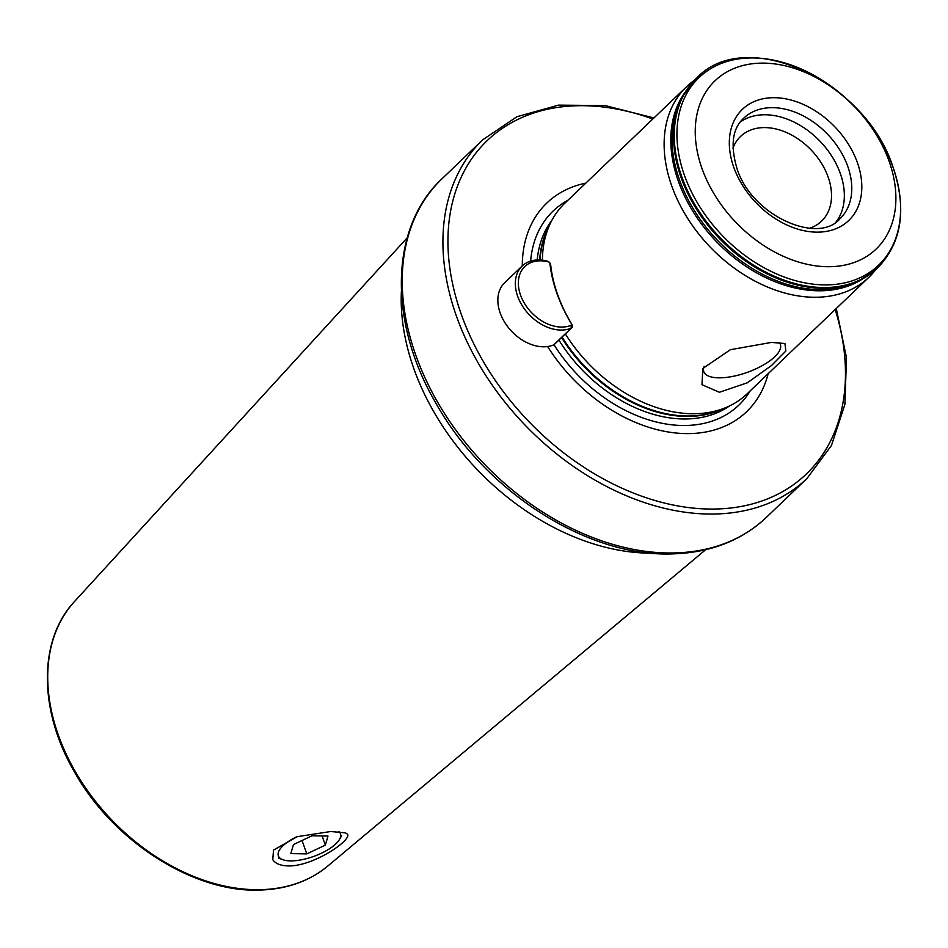 <?xml version="1.0" encoding="UTF-8"?>
<svg xmlns="http://www.w3.org/2000/svg" width="948" height="948" viewBox="0 0 948 948"><rect width="100%" height="100%" fill="white"/><g stroke="black" fill="none" stroke-linecap="round" stroke-linejoin="round"><path stroke-width="1.42" d="M272.775 859.682L273.522 850.083L297.305 836.657L330.781 831.515L345.546 832.877L347.004 833.896C353.948 838.186 316.691 864.896 290.396 865.927C281.497 866.057 275.631 863.984 272.775 859.682M704.174 366.39A40.622 15.227 160.4 0 0 703.487 370.028A40.622 15.227 160.4 0 0 721.452 377.79A40.622 15.227 160.4 0 0 764.645 364.257A40.622 15.227 160.4 0 0 779.576 342.939A40.622 15.227 160.4 0 0 779.22 342.477M771.447 342.418L784.932 343.52L785.856 351.044L771.542 365.501L747.285 382.814L719.354 392.282L701.982 384.675L702.847 368.452L730.41 349.694L771.447 342.418M701.994 168.495A116.486 82.832 46.3 0 0 831.799 266.649A116.486 82.832 46.3 0 0 889.141 161.35A116.486 82.832 46.3 0 0 759.348 63.184A116.486 82.832 46.3 0 0 701.994 168.495M836.077 221.939A69.595 49.486 46.3 0 0 840.307 173.472A69.595 49.486 46.3 0 0 740.376 121.948M809.58 228.231A58.61 41.676 46.3 0 0 821.572 221.157A58.61 41.676 46.3 0 0 828.125 177.015A58.61 41.676 46.3 0 0 787.835 133.123A58.61 41.676 46.3 0 0 740.53 136.465A58.61 41.676 46.3 0 0 732.934 148.137M585.793 183.142A144.44 102.704 46.3 0 0 522.289 265.89M565.364 333.921A131.879 93.769 46.3 0 0 725.41 407.759A131.879 93.769 46.3 0 0 747.19 393.752L868.878 277.29A131.879 93.769 46.3 0 0 875.691 269.694M694.422 80.26A131.879 93.769 46.3 0 0 686.53 86.742A131.879 93.769 46.3 0 0 671.777 186.057A131.879 93.769 46.3 0 0 762.441 284.803A131.879 93.769 46.3 0 0 868.878 277.29M686.53 86.742L564.83 203.204A131.879 93.769 46.3 0 0 549.887 224.332A131.879 93.769 46.3 0 0 542.422 260.19M547.636 346.541A144.44 102.704 46.3 0 0 673.293 432.715A144.44 102.704 46.3 0 0 768.153 373.69M338.922 831.586A32.967 12.36 -19.6 0 1 340.474 837.179A32.967 12.36 -19.6 0 1 339.491 839.418A32.967 12.36 -19.6 0 1 313.551 856.471A32.967 12.36 -19.6 0 1 282.682 859.646A32.967 12.36 -19.6 0 1 278.345 852.477A32.967 12.36 -19.6 0 1 296.38 836.918M325.365 845.106L306.796 853.887L290.846 853.603L293.465 844.55L312.022 835.769L327.984 836.053L325.365 845.106L322.095 835.946M302.021 840.497L306.796 853.887M539.211 260.83A37.908 26.959 46.3 0 0 520.547 295.101A37.908 26.959 46.3 0 0 562.792 327.048A37.908 26.959 46.3 0 0 571.134 325.283A1.469 1.043 46.3 0 0 571.371 323.706A134.438 95.594 -133.7 0 1 549.911 263.437A1.469 1.043 46.3 0 0 548.572 261.921A37.908 26.959 46.3 0 0 539.211 260.83M562.354 330.034A40.112 28.523 -133.7 0 1 522.384 305.908A40.112 28.523 -133.7 0 1 522.147 266.033A40.112 28.523 -133.7 0 1 537.409 259.977A40.112 28.523 -133.7 0 1 547.316 261.138A3.662 2.607 -133.7 0 1 550.681 264.942A132.234 94.03 46.3 0 0 571.786 324.216A3.662 2.607 -133.7 0 1 571.774 327.783A3.662 2.607 -133.7 0 1 571.182 328.174A40.112 28.523 -133.7 0 1 562.354 330.034M522.147 266.033L504.656 282.765A40.112 28.523 46.3 0 0 504.893 322.652A40.112 28.523 46.3 0 0 544.863 346.778A40.112 28.523 46.3 0 0 553.691 344.906A3.662 2.607 46.3 0 0 554.272 344.527L571.774 327.783M689.113 86.469A131.037 93.177 46.3 0 0 683.022 95.867L681.399 98.865A129.959 92.406 46.3 0 0 679.538 180.049A129.959 92.406 46.3 0 0 856.542 281.876L859.611 280.395A131.037 93.177 46.3 0 0 869.257 274.719M415.828 355.31A234.44 166.706 -133.7 0 1 442.052 178.734C389.675 227.153 388.04 321.882 436.044 403.398C485.897 492.711 589.834 558.55 675.047 553.786C711.758 552.198 742.154 540.099 766.233 517.49A234.44 166.706 -133.7 0 1 677.05 552.862A234.44 166.706 -133.7 0 1 415.828 355.31M262.62 889.603A183.32 130.35 -133.7 0 1 82.251 782.93A183.32 130.35 -133.7 0 1 74.548 601.47C38.074 640.054 38.536 710.953 74.75 772.407C113.855 842.286 195.335 893.739 261.707 889.994C287.754 888.892 309.771 880.905 327.759 866.057A183.32 130.35 -133.7 0 1 262.62 889.603M684.468 175.404A129.852 92.335 46.3 0 0 829.156 284.827A129.852 92.335 46.3 0 0 893.087 167.429A129.852 92.335 46.3 0 0 748.399 58.006A129.852 92.335 46.3 0 0 684.468 175.404M733.776 167.275A76.93 54.7 46.3 0 0 819.487 232.106A76.93 54.7 46.3 0 0 857.359 162.558A76.93 54.7 46.3 0 0 771.648 97.739A76.93 54.7 46.3 0 0 733.776 167.275M839.964 218.763A69.595 49.486 46.3 0 0 847.749 166.35A69.595 49.486 46.3 0 0 799.911 114.234A69.595 49.486 46.3 0 0 743.73 118.192C732.449 128.418 730.185 145.151 736.952 168.388C751.397 215.634 818.124 244.916 839.964 218.763M653.907 117.955L605.073 105.572L558.49 105.133L516.873 116.746L482.757 139.783A234.44 166.706 46.3 0 0 456.521 316.359A234.44 166.706 46.3 0 0 617.705 491.905A234.44 166.706 46.3 0 0 806.938 478.539L831.455 445.465L844.881 404.405L846.493 357.846L836.266 308.503M652.828 118.998A230.779 164.099 46.3 0 0 461.332 314.463A230.779 164.099 46.3 0 0 714.2 509.04A230.779 164.099 46.3 0 0 835.176 309.546M567.911 200.265A134.32 95.511 46.3 0 0 530.631 261.103M551.949 220.197A129.307 91.944 46.3 0 0 537.208 259.989M558.917 340.083A129.307 91.944 46.3 0 0 729.64 405.874M561.583 337.535A129.307 91.944 46.3 0 0 723.146 408.683M548.856 226.56A129.307 91.944 46.3 0 0 539.673 259.977M549.887 224.332L547.245 230.08A129.461 92.051 46.3 0 0 540.087 259.989M562.081 337.061A129.461 92.051 46.3 0 0 719.568 410.14L725.41 407.759M685.108 92.252A129.935 92.394 46.3 0 0 678.341 181.21A129.935 92.394 46.3 0 0 863.308 278.475M696.365 78.34A131.144 93.248 46.3 0 0 696.211 78.483L683.022 95.867A131.037 93.177 46.3 0 0 681.138 177.714A131.037 93.177 46.3 0 0 859.611 280.395L877.552 267.976A131.144 93.248 46.3 0 0 877.706 267.822M696.531 78.186L696.211 78.483A131.144 93.248 46.3 0 0 681.541 177.252A131.144 93.248 46.3 0 0 771.696 275.453A131.144 93.248 46.3 0 0 877.552 267.976L877.872 267.668C901.832 242.522 906.928 209.153 893.146 167.559C866.105 81.315 745.898 25.181 696.531 78.186A131.144 93.248 46.3 0 0 681.861 176.956A131.144 93.248 46.3 0 0 772.016 275.145A131.144 93.248 46.3 0 0 877.872 267.668M651.797 553.17A218.633 155.472 -133.7 0 1 401.383 291.486M554.011 344.74A134.32 95.511 46.3 0 0 750.259 390.813M553.691 344.906L571.182 328.174L571.134 325.283M549.911 263.437L550.681 264.942M548.572 261.921L547.316 261.138M766.233 517.49L806.938 478.539M74.548 601.47L407.202 237.841M327.759 866.057L705.656 549.71M442.052 178.734L482.757 139.783M339.491 839.418L341.695 835.626M282.682 859.646L278.57 858.094"/></g></svg>
